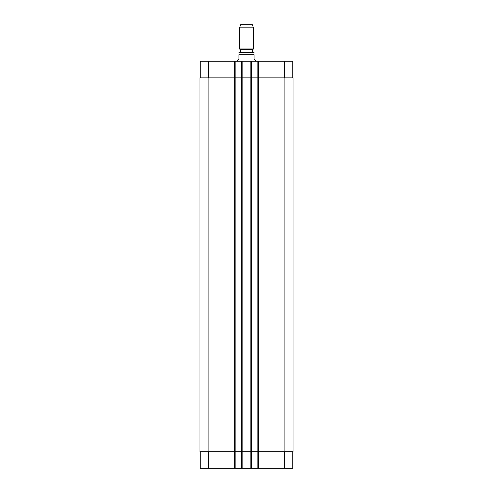 <?xml version="1.0" encoding="UTF-8"?>
<svg xmlns="http://www.w3.org/2000/svg" width="493" height="493" viewBox="0 0 493 493"><rect width="100%" height="100%" fill="white"/><g stroke="black" fill="none" stroke-linecap="round" stroke-linejoin="round"><path stroke-width="0.74" d="M255.805 61.286L255.805 60.707L254.061 58.957L254.061 54.655C254.061 51.605 254.061 51.605 254.061 54.655L238.939 54.655L238.939 58.957L237.195 60.707L237.195 61.286M238.939 54.655C238.939 51.605 238.939 51.605 238.939 54.655M252.317 52.56L239.29 52.56L253.71 52.56L252.317 52.56L252.317 49.657L253.476 48.986L253.476 27.848L239.524 27.848L239.524 48.986L253.476 48.986M240.683 52.56L240.683 49.657L252.317 49.657M239.524 27.848L240.683 24.65L252.317 24.65L253.476 27.848M200.269 451.779L200.269 468.35L292.731 468.35L292.731 451.779M200.269 77.857L200.269 61.286L292.731 61.286L292.731 77.857M235.161 468.35L235.161 77.857L199.979 77.857L199.979 451.779L293.021 451.779L293.021 77.857L235.161 77.857L235.161 61.286M241.558 468.35L241.558 61.286M251.442 468.35L251.442 61.286M257.839 468.35L257.839 61.286M257.839 451.779L257.839 77.857L257.839 451.779M241.558 451.779L241.558 77.857M199.979 451.779L199.979 77.857M293.021 451.779L293.021 77.857M208.41 77.857L208.41 61.286M234.582 468.35L234.582 61.286M242.137 468.35L242.137 61.286M250.863 468.35L250.863 61.286M258.418 468.35L258.418 61.286M284.59 77.857L284.59 61.286M208.41 451.779L208.41 468.35M284.59 451.779L284.59 468.35M284.88 451.779L284.88 77.857M251.442 451.779L251.442 77.857M235.161 451.779L235.161 77.857M208.12 451.779L208.12 77.857M254.061 52.591L253.71 52.56M238.939 52.591L239.29 52.56M240.683 49.657L239.524 48.986"/></g></svg>
